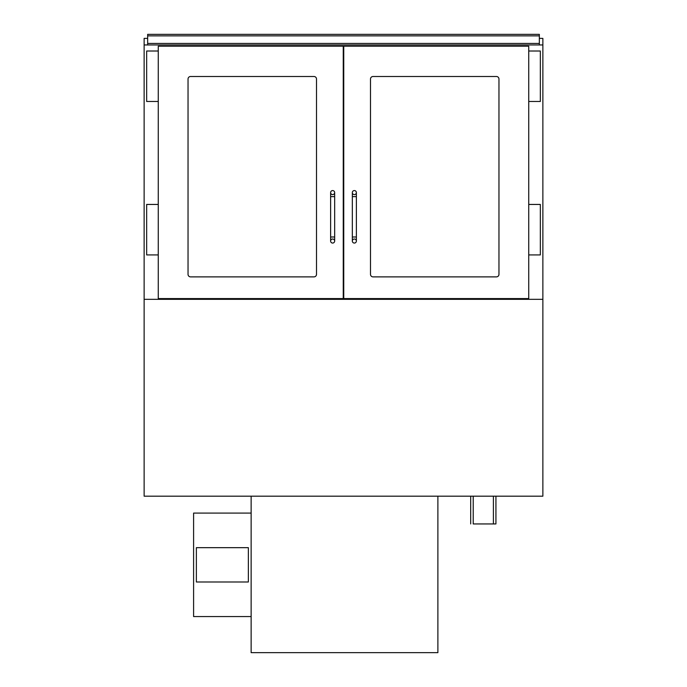 <?xml version="1.0" encoding="UTF-8"?>
<svg xmlns="http://www.w3.org/2000/svg" width="687" height="687" viewBox="0 0 687 687"><rect width="100%" height="100%" fill="white"/><g stroke="black" fill="none" stroke-linecap="round" stroke-linejoin="round"><path stroke-width="1.03" d="M495.928 496.186L495.928 523.941L473.214 523.941L473.214 496.186M470.689 523.941L470.689 496.186M144.133 299.334L542.867 299.334L542.867 496.186L144.133 496.186L144.133 38.386L147.662 38.386L144.133 38.386M539.338 35.861L539.338 34.35L147.662 34.35L147.662 35.861L539.338 35.861L539.338 43.436L147.662 43.436L147.662 35.861M539.338 44.947L539.338 43.436M147.662 43.436L147.662 44.947M251.133 496.186L251.133 652.65L437.885 652.65L437.885 496.186M316.501 274.353A2.525 2.525 0 0 1 313.976 276.878L190.565 276.878A2.525 2.525 0 0 1 188.04 274.353L188.04 79.022A2.525 2.525 0 0 1 190.565 76.497L313.976 76.497A2.525 2.525 0 0 1 316.501 79.022L316.501 274.353M158.259 298.579L343.251 298.579L343.251 46.209L158.259 46.209L158.259 298.579M370.499 274.353A2.525 2.525 0 0 0 373.024 276.878L496.435 276.878A2.525 2.525 0 0 0 498.96 274.353L498.96 79.022A2.525 2.525 0 0 0 496.435 76.497L373.024 76.497A2.525 2.525 0 0 0 370.499 79.022L370.499 274.353M528.741 298.579L343.749 298.579L343.749 46.209L528.741 46.209L528.741 298.579M158.259 51.01L146.657 51.01L146.657 101.478L158.259 101.478M158.259 204.443L146.657 204.443L146.657 254.92L158.259 254.92M528.741 51.01L540.343 51.01L540.343 101.478L528.741 101.478M528.741 204.443L540.343 204.443L540.343 254.92L528.741 254.92M316.501 79.022A2.525 2.525 0 0 0 313.976 76.497M188.04 274.353A2.525 2.525 0 0 0 190.565 276.878M370.499 79.022A2.525 2.525 0 0 1 373.024 76.497M498.96 274.353A2.525 2.525 0 0 1 496.435 276.878M330.627 241.043A2.018 2.018 0 0 1 332.645 239.016A2.018 2.018 0 0 1 334.663 241.043A2.018 2.018 0 0 1 332.645 243.061A2.018 2.018 0 0 1 330.627 241.043L330.627 192.583A2.018 2.018 0 0 0 332.645 194.601A2.018 2.018 0 0 0 334.663 192.583A2.018 2.018 0 0 0 332.645 190.565A2.018 2.018 0 0 0 330.627 192.583M354.355 239.016A2.018 2.018 0 0 0 352.337 241.043A2.018 2.018 0 0 0 354.355 243.061A2.018 2.018 0 0 0 356.373 241.043A2.018 2.018 0 0 0 354.355 239.016M352.337 241.043L352.337 236.998L356.373 236.998L356.373 192.583A2.018 2.018 0 0 1 354.355 194.601A2.018 2.018 0 0 1 352.337 192.583A2.018 2.018 0 0 1 354.355 190.565A2.018 2.018 0 0 1 356.373 192.583M343.749 292.525L343.251 292.525M343.749 79.022L343.251 79.022M507.787 298.579L507.787 299.334M179.213 298.579L179.213 299.334M343.251 292.774L343.749 292.774M251.133 513.095L193.597 513.095L193.597 616.565L251.133 616.565M248.359 547.668L196.37 547.668L196.37 581.983L248.359 581.983L248.359 547.668M542.867 299.334L542.867 44.947L144.133 44.947M520.66 298.579L520.66 299.334M343.251 76.24L343.749 76.24M166.34 299.334L166.34 298.579M542.867 38.386L539.338 38.386L542.867 38.386L542.867 44.947M330.627 196.619L334.663 196.619L334.663 236.998L330.627 236.998M352.337 236.998L352.337 196.619L356.373 196.619M493.403 496.186L493.403 523.941M334.663 236.998L334.663 241.043M334.663 196.619L334.663 192.583M356.373 236.998L356.373 241.043M352.337 196.619L352.337 192.583"/></g></svg>
